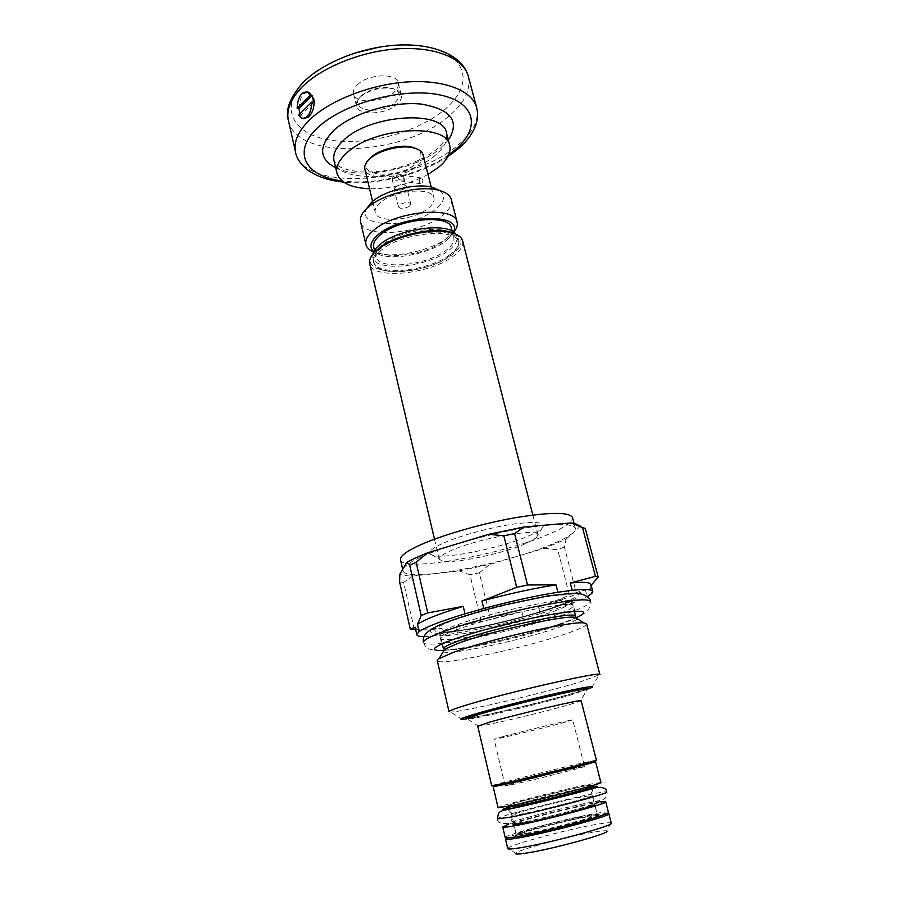 <?xml version="1.0" encoding="UTF-8"?>
<svg xmlns="http://www.w3.org/2000/svg" width="899" height="899" viewBox="0 0 899 899"><rect width="100%" height="100%" fill="white"/><g stroke="black" fill="none" stroke-linecap="round" stroke-linejoin="round"><path stroke-width="0.67" stroke-dasharray="4.5 3.37" d="M423.069 154.819C423.822 158.381 421.934 162.067 417.383 165.899C403.089 178.62 366.736 181.059 364.882 169.113M367.938 160.629C355.914 176.71 398.639 179.272 415.54 164.034C422.474 157.808 422.777 152.706 416.428 148.717M428.014 174.395C409.742 184.115 390.267 188.902 369.568 188.745M307.413 92.069L303.435 93.945C299.693 98.845 298.535 104.981 299.963 112.353L303.727 118.589M313.672 102.362L300.468 115.353L298.682 115.038M299.85 113.892L300.468 115.353M420.496 178.305C418.855 180.441 418.844 182.25 420.485 183.733L421.788 183.463C423.227 181.295 423.204 179.485 421.721 178.013L420.496 178.305M380.558 202.41C376.333 205.961 374.557 209.287 375.22 212.389C376.883 223.581 413.461 220.66 428.048 208.467C432.677 204.792 434.655 201.286 433.959 197.96C432.677 186.812 394.762 189.779 380.558 202.41M440.004 190.633C445.938 195.87 444.421 202.129 435.464 209.411C412.787 228.391 355.937 228.515 366.466 208.703M451.309 199.544C452.377 204.736 449.242 210.164 441.903 215.861C419.204 234.381 363.286 238.965 360.578 221.828M453.725 232.234L447.5 237.943C430.643 250.832 394.122 258.586 376.445 252.934L373.579 251.922M453.467 232.054L449.006 238.257L445.23 241.426C429.924 253.113 396.571 260.193 380.558 255.08L373.714 251.641M373.692 246.955C375.771 260.901 423.721 256.608 443.229 241.213C449.489 236.516 452.186 232.077 451.332 227.885M453.781 237.527C452.455 223.851 402.067 228.413 383.12 244.359C377.569 248.798 375.186 252.889 375.984 256.631C378.018 270.352 426.025 265.913 445.623 250.675C451.905 246.023 454.624 241.64 453.781 237.527L452.186 231.234M372.748 254.473L372.804 257.328C375.04 272.161 426.834 267.363 448.039 250.922C454.872 245.888 457.827 241.134 456.917 236.662L455.647 234.111M449.399 256.271C430.149 270.936 384.491 277.128 375.771 265.902L374.108 262.811C373.254 258.811 375.827 254.439 381.817 249.686C402.314 232.526 456.939 227.481 458.31 242.123L458.265 245.641C457.321 249.124 454.366 252.675 449.399 256.271M449.466 255.024C429.992 269.869 383.817 276.128 374.962 264.744C371.197 260.148 373.231 254.664 381.064 248.293C404.325 228.784 465.603 226.177 458.445 244.236C457.479 247.776 454.489 251.372 449.466 255.024M455.613 234.088C464.064 239.561 462.648 246.596 451.343 255.204C423.811 276.634 356.341 276.993 372.77 254.439M462.637 240.898C463.626 245.809 460.322 251.035 452.736 256.575C429.228 274.577 372.175 279.96 369.703 263.733M525.421 543.726C502.474 553.829 453.624 564.021 442.117 560.965L439.184 559.144C438.847 557.211 442.409 554.537 449.905 551.109C475.829 538.861 538.906 527.443 537.917 534.894L536.164 537.86L525.421 543.726M441.757 543.805C429.284 549.795 426.407 553.683 433.116 555.47C446.724 559.144 502.665 547.525 529.14 535.737C534.984 533.197 539.13 530.893 541.603 528.826C547.626 522.533 538.22 520.948 513.396 524.083C489.708 527.511 458.052 536.254 441.757 543.805M400.493 559.796C402.022 572.82 502.867 554.559 549.671 533.837C565.347 527.095 572.966 521.667 572.517 517.543M420.541 557.256C408.191 562.988 402.336 567.449 402.954 570.618C404.348 583.035 505.317 564.426 552.323 544.097C568.067 537.478 575.742 532.208 575.349 528.275C572.225 522.847 552.514 523.24 516.251 529.455C481.954 535.759 441.836 547.48 420.541 557.256M559.167 600.543L562.853 597.992L538.535 607.072L559.167 600.543C570.966 596.509 579.709 592.924 585.373 589.8L576.237 592.598L564.347 547.019L566.044 539.231L544.21 548.334L489.921 564.358L458.984 570.921L412.978 576.057C406.865 576.012 402.494 575.394 399.864 574.214M566.044 539.231L580.462 526.129L585.26 528.421M415.563 629.311L441.926 628.412L443.499 635.155L457.467 633.02L455.894 626.345L480.74 619.557L469.975 574.776L458.984 570.921M414.248 629.266L403.606 582.406L412.978 576.057M480.74 619.557L490.157 617.478L479.313 572.787L469.975 574.776M490.157 617.478L521.858 611.758L523.499 618.332C500.069 624.558 478.054 629.457 457.467 633.02M455.894 626.345C476.481 622.861 498.462 617.995 521.858 611.758M424.025 636.672L443.499 635.155M538.535 607.072L540.209 613.669C562.178 607.207 577.832 601.532 587.171 596.633L587.272 596.565M540.209 613.669L523.499 618.332M415.181 627.626C416.383 630.233 425.306 630.502 441.926 628.412M403.606 582.406L399.594 581.9M585.373 589.8L587.171 596.633M590.924 584.462L589.991 586.553L591.823 593.475M589.991 586.553L591.182 585.463M544.21 548.334L557.706 549.739L564.347 547.019M576.237 592.598L569.472 595.104L557.706 549.739M562.853 597.992L569.472 595.104M479.313 572.787L489.921 564.358M586.642 623.928C586.62 625.805 579.765 629.064 566.078 633.716C524.623 648.078 437.139 666.631 437.262 660.619M449.017 711.682L450.579 712.008C461.434 712.199 539.951 693.972 578.585 682.431L599.88 674.632M466.311 718.874C483.707 716.346 543.917 701.984 574.36 693.174L587.879 689.016M587.631 688.061C587.44 688.78 581.81 690.735 570.73 693.927C536.647 703.85 465.165 720.324 466.087 717.919M587.901 689.095L570.989 694.938C539.793 703.973 475.593 719.02 467.48 719.121L466.334 718.964M477.717 726.134L478.605 726.212C485.078 725.92 540.243 712.885 566.876 705.389L580.394 701.209L586.968 689.769M581.147 700.737L580.394 701.209M596.363 760.138L581.507 763.172C553.627 769.499 496.54 783.816 492.191 785.602L491.742 785.827M493.158 786.726L493.585 786.501C497.788 784.726 553.717 770.679 581.001 764.521L595.048 761.588L595.868 760.138M600.88 782.467L586.148 784.849C556.796 790.906 496.417 806.538 498.102 807.718M607.128 813.325L593.823 815.179C567.483 819.91 514.902 833.631 506.856 837.958M611.286 823.158L611.017 822.911C609.556 822.439 604.6 822.945 596.161 824.417C567.572 829.294 509.755 844.813 507.845 848.251L507.721 848.6M611.017 822.911L606.465 830.991C605.218 830.507 600.88 830.89 593.452 832.148C568.224 836.284 517.004 850.139 515.621 853.308L507.845 848.251M397.808 174.979L399.01 174.687L403.527 176.687L403.089 180.789L401.595 181.036L400.145 179.485C396.335 176.912 395.56 175.417 397.808 174.979M395.582 186.925L394.504 188.981C396.729 191.094 400.201 190.846 404.921 188.228L406.022 186.149C403.797 184.037 400.313 184.295 395.582 186.925M400.145 179.485C395.897 180.856 393.189 180.654 392.043 178.901L393.11 176.822C397.83 174.17 401.302 173.923 403.539 176.08L406.022 186.149M405.213 188.262C400.19 191.049 396.493 191.318 394.133 189.071L395.279 186.891C400.313 184.081 404.022 183.812 406.382 186.059L405.213 188.262M409.618 206.118C404.561 208.871 400.864 209.164 398.515 206.984L399.673 204.848C404.741 202.084 408.449 201.781 410.809 203.961L409.618 206.118M403.527 176.687L403.539 176.08M503.654 736.393L494.09 739.225C493.079 740.124 539.85 728.977 561.954 723.066L572.697 719.919C574.596 718.818 525.353 730.55 503.654 736.393M584.496 766.431C586.732 766.555 537.197 779.096 515.06 783.995L505.182 785.917C503.867 785.557 550.885 773.657 573.405 768.623L584.496 766.431L572.697 719.919M361.387 95.777L362.308 94.968C370.927 88.765 380.491 86.416 390.998 87.922C400.212 90.765 401.651 95.564 395.302 102.317C380.929 116.364 345.609 110.038 361.387 95.777M360.274 97.126L361.274 96.249C370.658 89.495 381.064 86.933 392.503 88.574C397.493 89.731 400.426 91.867 401.302 94.968C401.954 97.969 400.561 101.048 397.144 104.194C386.323 114.746 358.072 116.14 356.442 105.992C355.824 103.149 357.105 100.194 360.274 97.126M357.319 84.877C367.826 73.898 396.807 72.605 398.257 82.854C398.92 85.911 397.549 89.023 394.155 92.204C383.401 102.868 355.184 104.149 353.521 93.844C352.902 90.968 354.161 87.967 357.319 84.877M597.352 814.966C597.003 814.404 593.126 814.797 585.743 816.157C562.482 820.315 514.621 833.159 516.273 834.879L526.6 833.924C549.491 829.991 599.993 816.416 597.352 814.966L594.689 804.448L583.159 805.864C559.987 810.224 512.183 822.9 513.767 824.327L516.273 834.879M600.734 801.908L590.823 803.616C567.044 808.156 520.802 819.899 507.227 824.877M608.398 812.291C607.915 811.583 602.926 812.1 593.407 813.853C563.774 819.18 503.316 835.396 505.249 837.632M435.138 155.448C407.303 180.014 338.103 184.452 334.035 160.719L337.136 165.045C340.631 166.967 340.575 169.158 360.027 171.844C389.75 173.372 418.361 163.157 435.891 149.897C449.478 137.592 446.5 133.884 446.522 133.097C448.05 140.368 444.263 147.818 435.138 155.448M335.675 167.776C360.375 180.148 415.192 169.877 440.038 148.571L448.331 140.109M448.848 154.594C421.755 174.114 374.995 185.61 341.923 180.856M476.661 107.678C479.279 120.185 472.896 132.782 457.512 145.481C412.36 184.812 303.042 191.577 295.546 152.156M468.3 76.303C471.065 89.349 464.862 102.385 449.691 115.432C405.168 155.853 296.288 161.606 288.422 120.488M379.333 47.096C413.023 41.523 443.814 47.535 456.4 60.907C468.143 75.819 464.39 91.923 445.14 109.206C418.136 132.344 367.028 146.043 330.349 140.12C293.422 134.547 278.252 108.24 304.199 81.809C316.01 70.032 332.529 60.559 353.745 53.378M556.234 606.331C582.035 596.352 580.911 592.846 552.863 595.835C524.364 599.633 473.773 612.343 449.758 621.715C425.294 631.143 432.453 634.615 460.715 630.266C488.685 626.041 531.59 615.298 556.234 606.331M554.177 611.14C566.078 606.825 571.989 603.679 571.899 601.701C574.315 594.812 489.55 612.028 454.512 625.873C444.578 629.693 439.757 632.424 440.027 634.098C440.016 640.538 517.813 624.636 554.177 611.14M443.443 648.842L444.061 649.438M444.499 649.606C452.781 652.764 523.847 637.369 557.796 625.299C567.258 622.007 573.034 619.411 575.124 617.523M443.308 651.573C446.927 656.191 522.971 640.009 558.942 627.266C570.022 623.423 576.068 620.568 577.091 618.714M575.439 617.175L575.697 616.354M565.628 792.839C593.722 785.299 598.318 783.377 579.406 787.086L521.937 801.11C505.002 805.909 503.822 806.886 518.386 804.043L534.13 800.571M594.34 803.964L590.081 787.187L578.754 788.951C561.313 792.547 527.421 801.009 515.127 804.863M526.612 833.261C549.379 829.339 599.611 815.842 596.992 814.415C596.644 813.865 592.801 814.269 585.451 815.618C562.313 819.764 514.689 832.541 516.341 834.227L526.612 833.261M595.88 817.405C601.712 814.944 598.723 814.775 586.912 816.888C557.796 822.046 499.215 838.632 518.712 836.362M455.501 630.255C445.544 634.031 440.701 636.739 440.959 638.346L440.959 638.357C440.915 644.605 518.802 628.592 555.256 615.219C567.179 610.938 573.113 607.836 573.045 605.915L574.652 609.814C575.012 610.635 577.776 610.196 548.783 614.781C520.532 619.793 474.009 631.84 453.006 639.414C438.768 644.74 441.679 642.706 441.353 642.56L439.532 634.548C438.431 634.256 439.701 633.806 443.331 633.222L478.538 627.648C505.328 622.299 537.759 613.579 557.324 606.656C567.887 602.69 574.753 600.105 572.551 601.88L573.045 605.904C575.506 599.195 490.629 616.545 455.501 630.255M446.297 622.22C420.395 632.222 428.216 635.84 458.153 631.222C487.797 626.738 533.073 615.399 559.212 605.892C586.665 595.307 585.552 591.576 555.885 594.7C525.657 598.723 471.739 612.275 446.297 622.22M576.529 617.692L563.527 622.715C530.702 634.323 466.311 649.213 443.331 650.404M423.429 642.437C423.789 650.28 521.218 630.221 567.426 613.376C582.833 607.893 590.508 603.903 590.463 601.409L590.463 601.409C591.733 603.105 590.733 606.252 587.485 610.87C582.091 615.41 579.597 616.545 565.325 621.996C535.444 632.57 484.572 645.021 453.826 649.224C422.755 653.067 425.721 645.37 423.429 642.437L423.429 642.437M593.093 788.445C591.879 791.569 591.587 793.929 592.205 795.525C594.677 796.435 544.558 809.606 521.971 813.921L511.834 815.269C510.317 814.101 557.841 801.638 580.81 797.132L592.205 795.525C592.823 797.761 594.453 799.964 597.093 802.155C600.184 804.088 542.243 818.753 519.15 822.922C512.711 824.012 509.857 824.169 510.565 823.405C511.891 820.248 512.306 817.539 511.834 815.269C511.441 813.247 509.98 811.19 507.463 809.1M509.823 806.841C524.96 802.166 563.74 792.491 584.024 788.333L590.07 787.131M518.274 823.282C535.355 820.079 568.651 811.977 587.171 806.515C605.51 800.897 605.701 799.739 587.732 803.054C570.46 806.414 540.67 813.662 522.319 818.978C502.991 824.731 501.653 826.17 518.274 823.282M497.316 818.877C495.495 817.225 559.583 800.425 590.913 794.244C601.004 792.221 606.274 791.468 606.735 792.008C607.544 793.143 607.005 795.222 605.128 798.233C601.6 800.481 604.881 799.469 588.452 802.762C563.459 807.56 517.049 819.967 506.676 823.417C500.765 823.877 497.641 822.36 497.316 818.877M456.939 149.875L456.074 150.571M447.972 156.46C420.024 174.945 376.906 185.542 343.575 182.104M303.48 118.544L301.761 118.252M372.591 201.398L375.22 212.389M380.558 255.08L376.445 252.934M449.006 238.257L451.658 234.459M375.984 256.631L374.478 250.315M374.108 262.811L372.804 257.328M375.771 265.902L374.962 264.744M458.265 245.641L458.445 244.236M458.31 242.123L456.917 236.662M439.184 559.144L434.487 539.175M442.117 560.965L433.116 555.47M536.164 537.86L541.603 528.826M537.917 534.894L532.826 515.026M402.673 569.404L402.954 570.618M574.034 523.308L575.349 528.275M442.263 643.751L439.892 633.537C437.408 631.536 443.96 633.615 473.211 628.176C499.945 623.221 534.658 614.118 555.245 606.724C575.877 598.858 570.011 600.038 571.764 601.15L574.394 611.309M591.823 687.51L598.644 675.632M462.12 719.369L450.579 712.008M478.605 726.212L467.48 719.121M493.585 786.501L492.191 785.602M589.969 786.265L589.935 785.85C589.429 785.209 585.867 785.647 579.271 787.142L530.365 798.863C514.104 803.2 507.103 805.47 509.362 805.65L509.519 806.032M594.689 817.775L597.678 815.899L594.531 804.695M519.937 836.137L516.419 835.856L514.014 824.462M513.846 823.731L509.845 806.897M431.194 187.003L433.959 197.96M421.721 178.013L399.01 174.687M420.485 183.733L401.595 181.036M392.043 178.901L394.504 188.981M398.515 206.984L394.133 189.071M410.809 203.961L406.382 186.059M505.182 785.917L494.09 739.225M362.308 94.968L361.274 96.249M390.998 87.922L392.503 88.574M401.302 94.968L398.257 82.854M356.442 105.992L353.521 93.844M509.902 807.145C526.23 801.717 563.684 792.637 583.237 788.648L590.149 787.434"/><path stroke-width="1.35" d="M416.428 148.717L412.034 147.121C400.572 144.054 379.895 149.11 371.13 157.145L369.972 158.629C379.367 150.032 401.471 144.615 413.709 147.886C419.046 149.256 422.17 151.571 423.069 154.819L431.194 187.003M369.568 188.745C350.97 187.925 340.092 182.755 336.945 173.226L334.035 160.719C332.664 154.381 335.776 147.65 343.362 140.502C369.714 114.162 443.848 109.599 446.522 133.097L449.736 145.526C451.231 152.661 447.399 160.011 438.229 167.551L428.014 174.395M336.945 173.226C335.608 167 338.754 160.359 346.385 153.302C372.894 127.276 447.174 122.433 449.736 145.526M371.085 157.179L367.938 160.629M303.48 118.544L308.728 117.016C313.032 112.251 314.717 106.149 313.773 98.721L309.278 92.417L307.413 92.069M311.874 102.037L298.682 115.038L301.761 118.252C307.773 118.623 311.144 113.218 311.874 102.037L313.672 102.362L312.088 95.496L298.918 108.554L299.85 113.892M298.918 108.554L297.131 108.24L310.29 95.159L307.289 92.046C301.221 91.676 297.839 97.07 297.131 108.24M312.088 95.496L310.29 95.159M369.972 158.629C365.871 162.326 364.174 165.809 364.882 169.113L372.591 201.398C385.514 190.138 416.63 182.823 432.486 187.307L440.004 190.633M366.466 208.703L372.591 201.398M373.579 251.922C369.264 250.102 366.713 247.63 365.915 244.506L360.578 221.828C359.634 217.513 361.926 212.838 367.433 207.793L368.612 206.792C383.659 193.667 420.271 185.07 438.723 190.285C445.949 192.195 450.141 195.285 451.309 199.544L457.085 222.109C457.827 225.256 456.714 228.627 453.725 232.234M365.915 244.506C364.96 240.033 367.691 235.167 374.108 229.908C396.144 210.815 455.49 205.68 457.085 222.109M373.714 251.641C368.781 246.944 370.41 241.157 378.603 234.291C402.067 214.243 463.536 213.074 453.467 232.054M452.186 231.234L451.332 227.885C449.938 213.996 399.628 218.412 380.771 234.515C375.243 238.999 372.883 243.146 373.692 246.955L374.478 250.315M455.647 234.111C448.601 222.042 399.145 228.391 380.491 244.09C375.939 247.697 373.355 251.147 372.748 254.473M372.77 254.439L379.007 248.09C394.56 235.313 432.509 226.762 450.118 232.009L455.613 234.088M434.487 539.175L369.703 263.733C368.871 259.968 370.882 255.833 375.737 251.327L378.153 249.304C394.189 236.145 433.385 227.301 451.534 232.706C457.928 234.459 461.625 237.19 462.637 240.898L532.826 515.026M574.034 523.308L572.517 517.543C569.314 511.823 549.604 511.992 513.374 518.06C479.133 524.241 439.128 536.029 417.934 546.008C405.651 551.862 399.83 556.47 400.493 559.796L402.673 569.404M417.462 624.412L419.103 631.592C425.53 627.109 440.836 621.187 465.008 613.826L463.232 606.353C439.105 613.77 423.856 619.793 417.462 624.412L421.204 615.534L409.674 565.179L406.786 562.392C411.989 559.392 419.058 556.155 428.003 552.683L488.753 534.276L524.005 526.983L571.045 522.937L574.911 523.465L580.462 526.129M406.786 562.392L399.864 574.214L399.594 581.9L410.281 629.109L415.158 627.21L416.788 634.694C417.125 635.93 419.541 636.582 424.025 636.672M410.281 629.109L415.563 629.311M419.103 631.592L416.776 634.301M465.008 613.826L483.741 608.488C510.913 601.217 535.624 595.801 557.897 592.239L572.169 590.317C585.249 588.969 592.126 589.351 592.767 591.475L591.823 593.475L587.272 596.565M415.158 627.21L416.788 634.694M428.003 552.683L416.113 562.257L409.674 565.179M463.232 606.353L427.778 612.893L416.113 562.257M483.741 608.488L481.931 600.993L516.689 587.317L503.845 535.815L488.753 534.276M421.204 615.534L427.778 612.893M503.845 535.815L514.599 533.59L524.005 526.983M481.931 600.993C509.048 593.7 533.736 588.328 555.998 584.856L527.522 584.968L514.599 533.59M572.169 590.317L570.269 583.013L595.43 576.36L582.462 527.477L571.045 522.937M555.998 584.856L557.897 592.239M516.689 587.317L527.522 584.968M582.462 527.477L585.26 528.421L598.161 576.944L591.182 585.463M595.43 576.36L598.161 576.944M570.269 583.013C583.361 581.754 590.238 582.237 590.924 584.462L592.767 591.475M453.647 652.292C488.314 639.526 572.584 620.692 584.114 622.951L586.642 623.928L599.88 674.632C603.836 670.485 506.744 692.5 466.008 705.176C454.602 708.67 448.938 710.839 449.017 711.682L437.262 660.619L439.049 658.585L453.647 652.292M587.879 689.016L591.823 687.51C595.644 685.319 583.563 687.319 555.582 693.522C528.938 699.534 494.562 708.277 476.043 713.727C463.109 717.571 458.468 719.458 462.12 719.369L466.311 718.874M480.19 712.862C513.273 702.973 590.677 685.184 587.631 688.061L587.901 689.095C590.958 686.263 513.543 704.074 480.437 713.941L466.334 718.964L466.087 717.919L480.19 712.862M489.955 722.054L477.717 726.134L491.742 785.827L504.496 783.276C533.568 776.758 599.487 760.138 596.363 760.138L581.147 700.737C583.687 698.669 518.274 713.93 489.955 722.054M505.665 784.254L493.158 786.726L498.102 807.718L510.778 805.774C539.501 799.998 604.117 783.231 600.88 782.467L595.531 761.588C598.577 761.633 534.118 777.905 505.665 784.254M506.856 837.958L505.474 839.059C505.744 839.745 510.059 839.374 518.42 837.913C547.536 832.991 612.41 815.517 608.859 813.662L607.128 813.325M505.474 839.059L507.721 848.6C508.014 849.386 512.351 849.083 520.746 847.701C549.986 843.037 614.927 825.338 611.286 823.158L608.859 813.662M515.621 853.308C514.936 854.398 518.779 854.286 527.151 852.96C554.189 848.802 613.32 832.339 606.465 830.991M513.767 824.327L524.016 823.147C546.806 819 597.239 805.605 594.689 804.448M507.227 824.877L502.755 827.069C503.002 827.642 507.283 827.159 515.588 825.619C544.491 820.371 609.129 803.212 605.712 801.773L600.734 801.908M502.755 827.069L505.249 837.632C505.519 838.306 509.823 837.913 518.161 836.452C547.199 831.508 611.927 814.089 608.398 812.291L605.712 801.773M448.331 140.109C460.232 121.286 451.163 109.273 421.125 104.07C392.2 101.003 351.61 113.42 333.484 130.692C318.347 146.649 319.078 159.011 335.675 167.776M341.923 180.856C305.896 176.62 291.31 152.437 317.482 128.006C342.53 103.419 403.123 86.989 439.959 94.957C477.167 102.553 480.707 129.478 453.748 150.875L448.848 154.594M295.546 152.156C293.389 142.143 298.019 131.434 309.413 120.028C329.382 100.497 370.467 84.315 407.562 81.933C444.713 79.494 472.357 90.765 476.661 107.678L468.3 76.303C463.794 58.66 436.127 46.636 399.167 48.737C362.263 50.782 321.55 67.133 301.884 87.214C290.658 98.946 286.174 110.038 288.422 120.488L295.546 152.156C296.591 158.539 300.929 164.697 308.559 170.641C317.707 176.867 329.371 180.688 343.575 182.104M353.745 53.378L379.333 47.096M574.394 611.309L575.697 616.354C578.293 610.095 493.36 627.727 458.085 641.077C448.095 644.763 443.218 647.347 443.443 648.842L444.724 649.224L443.308 651.573M577.091 618.714L574.742 617.287C563.965 615.085 488.989 631.739 457.894 643.414L444.724 649.224L439.049 658.585M534.13 800.571L565.628 792.839M515.127 804.863L509.845 806.897L519.925 805.38C542.434 800.885 592.497 787.861 590.081 787.187L589.969 786.265M518.712 836.362L525.859 835.272C544.805 832.024 586.069 821.472 595.88 817.405M443.331 650.404C429.216 651.056 431.621 647.741 450.556 640.459C473.537 631.941 519.678 619.973 550.885 614.5C582.9 609.353 591.452 610.421 576.529 617.692M441.274 632.402C429.037 637.088 423.092 640.436 423.429 642.437L423.429 642.437C423.384 639.088 420.541 632.525 443.713 623.322C461.322 616.692 481.527 610.578 504.317 604.971L547.502 596.026L571.629 593.318C585.069 592.565 590.699 598.599 590.463 601.409L590.463 601.409C587.946 598.161 569.236 599.981 534.332 606.881C501.316 613.669 462.322 624.4 441.274 632.402M590.07 787.131C602.409 784.962 598.858 786.603 579.406 792.075C560.38 797.312 530.376 804.56 514.576 807.763C500.743 810.482 499.17 810.168 509.823 806.841M510.823 817.101L497.316 818.877L498.552 813.179C501.597 810.437 501.091 810.932 513.61 808.156C537.388 803.346 586.968 790.401 596.329 787.591C603.004 786.895 606.477 788.367 606.735 792.008L606.735 792.008C610.331 793.188 541.445 811.28 510.823 817.101M412.034 147.121L413.709 147.886M456.074 150.571L447.972 156.46M309.278 92.417L307.289 92.046M288.422 120.488C285.152 110.229 289.815 97.789 302.412 83.146C322.336 62.548 361.994 46.815 398.145 45.062C434.116 43.332 462.58 55.513 468.3 76.303M456.939 149.875C466.48 142.076 472.852 133.569 476.043 124.365C477.841 118.713 478.043 113.15 476.661 107.678M432.486 187.307L438.723 190.285M371.59 202.264L367.433 207.793M450.118 232.009L451.534 232.706M376.67 250.046L375.737 251.327M574.911 523.465L579.731 526.263M442.263 643.751L443.443 648.842M575.697 616.354L574.742 617.287L584.114 622.951M594.531 804.695L594.34 803.964M514.014 824.462L513.846 823.731M509.845 806.897L509.519 806.032M519.937 836.137L525.994 835.216C544.165 832.126 583.968 822.034 594.689 817.775M507.463 809.1L509.902 807.145M590.149 787.434L593.216 787.704L593.093 788.445"/></g></svg>
